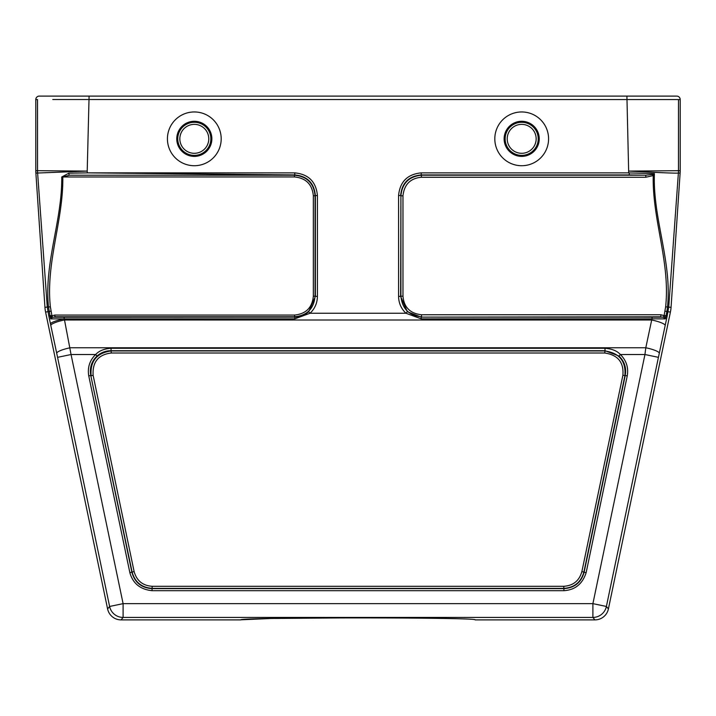 <?xml version="1.0" encoding="UTF-8"?>
<svg xmlns="http://www.w3.org/2000/svg" width="716" height="716" viewBox="0 0 716 716"><rect width="100%" height="100%" fill="white"/><g stroke="black" fill="none" stroke-linecap="round" stroke-linejoin="round"><path stroke-width="1.07" d="M660.85 314.754L664.108 315.595L663.114 317.17L421.196 317.125L421.196 318.853L405.954 313.241C401.184 308.685 398.723 303.101 398.579 296.487L400.906 296.218C402.141 308.712 409.006 315.577 421.509 316.812L421.509 314.754L660.85 314.754L660.85 316.812L421.196 317.125L407.332 311.72L400.638 296.487L400.906 195.799C402.141 183.296 409.006 176.431 421.509 175.196L645.796 175.196L629.176 174.919L629.301 173.021L628.684 172.869L626.912 96.105L89.088 96.105L87.209 171.097L37.536 170.694L37.501 99.551L35.8 99.551A3.446 3.446 180 0 1 39.246 96.105L676.754 96.105A3.446 3.446 0 0 1 680.2 99.551L52.76 99.515M35.8 99.551L35.8 170.757A34.466 34.458 178.1 0 0 35.881 173.075L44.947 307.37A34.466 34.458 172.2 0 0 45.591 312.095L107.597 608.931A13.783 13.783 129.1 0 0 121.094 619.895L240.898 619.895C233.658 617.255 482.342 617.255 475.102 619.895L594.907 619.895A13.783 13.783 -129.1 0 0 608.403 608.931L670.409 312.095A34.466 34.458 7.8 0 0 671.053 307.37L680.119 173.075A34.466 34.458 1.9 0 0 680.2 170.757L680.2 99.551M521.687 165.718A26.877 26.877 0 0 1 494.81 138.832A26.877 26.877 0 0 1 521.687 111.956A26.877 26.877 0 0 1 548.572 138.832A26.877 26.877 0 0 1 521.687 165.718M194.313 165.718A26.877 26.877 0 0 1 167.428 138.832A26.877 26.877 0 0 1 194.313 111.956A26.877 26.877 0 0 1 221.19 138.832A26.877 26.877 0 0 1 194.313 165.718M50.093 316.195L48.491 306.967L47.274 307.048L37.617 173.021A34.458 34.458 -91.9 0 1 37.536 170.694A34.458 34.368 162.2 0 0 37.617 173.021L87.209 171.097L87.316 172.869L68.799 173.209A2.067 0.77 -92 0 0 69.568 175.223L62.82 176.941C63.411 220.537 45.636 262.638 50.371 306.842L51.946 315.819L50.711 318.889L50.093 316.195L54.837 315.067L294.464 315.067C305.938 313.957 312.23 307.665 313.348 296.191L313.348 195.826C312.23 184.352 305.938 178.051 294.464 176.941L61.746 176.977L68.799 173.209M87.37 172.86L294.768 172.869C308.542 174.212 316.087 181.757 317.421 195.522L317.421 296.487C317.269 303.128 314.816 308.712 310.046 313.241L294.804 318.853L50.711 318.889L52.635 317.215L51.901 316.177L50.245 316.803M398.579 296.487L398.579 195.522C399.922 181.748 407.476 174.194 421.232 172.869L628.684 172.869M678.5 99.551L678.464 170.694L628.791 171.097C638.896 171.554 676.808 173.639 678.383 173.021A34.458 34.368 -162.2 0 0 678.464 170.703M350.491 617.854L275.15 618.445M269.243 618.561L241.032 619.796M398.579 195.522L400.638 195.522C401.837 182.992 408.702 176.127 421.232 174.928L421.232 172.869M421.509 314.754C410.134 313.492 403.949 307.307 402.974 296.218L400.906 296.218L400.906 195.799L402.974 195.799C404.236 184.424 410.411 178.239 421.509 177.255L645.796 177.255L645.796 175.196L652.428 174.498L653.234 175.581L645.796 177.255M680.2 170.757L678.464 170.694A34.458 34.458 91.9 0 1 678.383 173.021L668.726 307.048L667.178 316.051L664.144 315.416L665.397 318.88L663.114 317.17M652.034 317.125L652.034 318.853L421.196 318.853M421.509 177.255L421.232 174.928L629.167 174.928L629.301 173.021M652.428 174.498L654.406 173.594L653.234 175.581C652.16 219.615 670.471 262.351 665.629 306.842L664.144 315.416M87.486 172.869L294.768 174.928C307.298 176.127 314.163 182.992 315.362 195.522L315.362 296.487L308.668 311.72C304.524 315.326 299.906 317.134 294.804 317.125L294.464 315.067M317.421 296.487L315.067 296.191C313.894 308.748 307.021 315.613 294.464 316.785L54.837 316.785L54.837 315.067M294.464 176.941L294.464 175.223L69.568 175.223L294.464 175.223C307.03 176.396 313.894 183.26 315.067 195.826L315.067 296.191L313.348 296.191M294.804 318.853L294.804 317.125L52.635 317.215M63.966 317.125L71.054 354.518L123.098 603.642L592.902 603.642L644.946 354.518L645.796 347.761L70.204 347.761A13.783 2.649 -12 0 0 56.716 353.283L50.809 325.52A13.783 2.649 -12 0 1 64.306 319.998L651.694 319.998L652.034 318.853L665.397 318.88L666.882 311.523L665.03 311.138M97.018 356.031C101.144 352.478 105.798 350.706 110.989 350.715L605.011 350.715L604.734 353.006C617.935 354.948 623.985 362.385 622.875 375.327L581.884 571.547C579.316 580.748 573.265 585.661 563.743 586.297L152.257 586.297C142.735 585.661 136.684 580.748 134.116 571.547L93.125 375.327L91.111 375.757C90.028 361.141 96.749 352.872 111.266 350.947L604.734 350.947C619.349 352.881 626.07 361.15 624.889 375.757L583.907 571.977C581.007 582.251 574.295 587.711 563.743 588.355L152.257 588.355C141.607 587.63 134.885 582.171 132.093 571.977L90.771 375.479C89.419 367.89 91.496 361.41 97.018 356.031L95.631 354.518C99.023 350.849 104.142 348.764 110.989 348.28L605.011 348.28C611.992 348.817 617.111 350.894 620.369 354.518C626.339 360.443 628.639 367.568 627.243 375.9L586.144 572.666C582.502 583.934 575.109 589.939 563.966 590.691L152.034 590.691C140.264 589.438 132.872 583.433 129.856 572.666L88.757 375.9C87.37 367.559 89.661 360.425 95.631 354.518L71.054 354.518L57.566 357.338L56.716 353.283M605.011 348.28L605.011 350.715L618.982 356.031C624.504 361.41 626.581 367.89 625.229 375.479L627.243 375.9M93.125 375.327C92.328 362.001 98.369 354.563 111.266 353.006L604.734 353.006M152.257 586.297L152.034 588.633C141.446 587.925 134.733 582.466 131.878 572.245L90.771 375.479L88.757 375.9M581.884 571.547L584.122 572.245C581.267 582.466 574.545 587.925 563.966 588.633L152.034 588.633L152.034 590.691M111.266 353.006L110.989 348.28M628.997 172.932L654.406 173.594C652.697 218.765 672.208 261.689 667.509 306.967L665.629 306.842M50.371 306.842L48.491 306.967C44.007 262.45 62.22 221.083 61.746 176.977M667.178 316.051L658.434 357.338L644.946 354.518L620.369 354.518L618.982 356.031M659.284 353.283A13.783 2.649 -168 0 0 645.796 347.761L651.694 319.998A13.783 2.649 -168 0 1 665.191 325.52M51.856 315.416L48.822 316.051L47.274 307.048L44.947 307.37M107.597 608.931L109.611 606.461A13.783 13.783 39.1 0 0 123.098 617.425L121.094 619.895M658.434 357.338L606.389 606.461A13.783 13.783 140.9 0 1 592.902 617.425L123.098 617.425L123.098 603.642L109.611 606.461L57.566 357.338M521.687 155.381A16.54 16.54 0 0 1 507.367 130.563A16.54 16.54 0 0 1 536.015 130.563A16.54 16.54 0 0 1 521.687 155.381A16.54 16.54 0 0 1 507.367 130.563A16.54 16.54 0 0 1 536.015 130.563A16.54 16.54 0 0 1 521.687 155.381M194.313 155.381A16.54 16.54 0 0 1 179.984 130.563A16.54 16.54 0 0 1 208.633 130.563A16.54 16.54 0 0 1 194.313 155.381A16.54 16.54 0 0 1 179.984 130.563A16.54 16.54 0 0 1 208.633 130.563A16.54 16.54 0 0 1 194.313 155.381M35.8 170.757L37.536 170.694M308.668 311.72L310.046 313.241L405.954 313.241L407.332 311.72M594.907 619.895L592.902 617.425L592.902 603.642L606.389 606.461L608.403 608.931M402.974 296.218L402.974 195.799M317.421 195.522L313.348 195.826M294.768 174.928L294.768 172.869M45.591 312.095L50.97 311.138M622.875 375.327L625.229 375.479L584.122 572.245L586.144 572.666M129.856 572.666L134.116 571.547M563.966 590.691L563.743 586.297M671.053 307.37L667.509 306.967L666.882 311.523L670.409 312.095M50.809 325.52L50.478 323.918A13.783 2.202 -12 0 1 63.966 318.853M50.478 323.918L48.822 316.051M37.617 173.021L35.881 173.075M680.119 173.075L678.383 173.021M521.687 121.281A17.551 17.551 0 0 1 539.237 138.832A17.551 17.551 0 0 1 521.687 156.383A17.551 17.551 0 0 1 504.136 138.832A17.551 17.551 0 0 1 521.687 121.281M194.313 121.281A17.551 17.551 0 0 1 211.864 138.832A17.551 17.551 0 0 1 194.313 156.383A17.551 17.551 0 0 1 176.763 138.832A17.551 17.551 0 0 1 194.313 121.281M521.687 153.305A14.472 14.472 0 0 0 534.226 131.601A14.472 14.472 0 0 0 509.157 131.601A14.472 14.472 0 0 0 521.687 153.305M194.313 153.305A14.472 14.472 0 0 0 206.843 131.601A14.472 14.472 0 0 0 181.774 131.601A14.472 14.472 0 0 0 194.313 153.305"/></g></svg>
